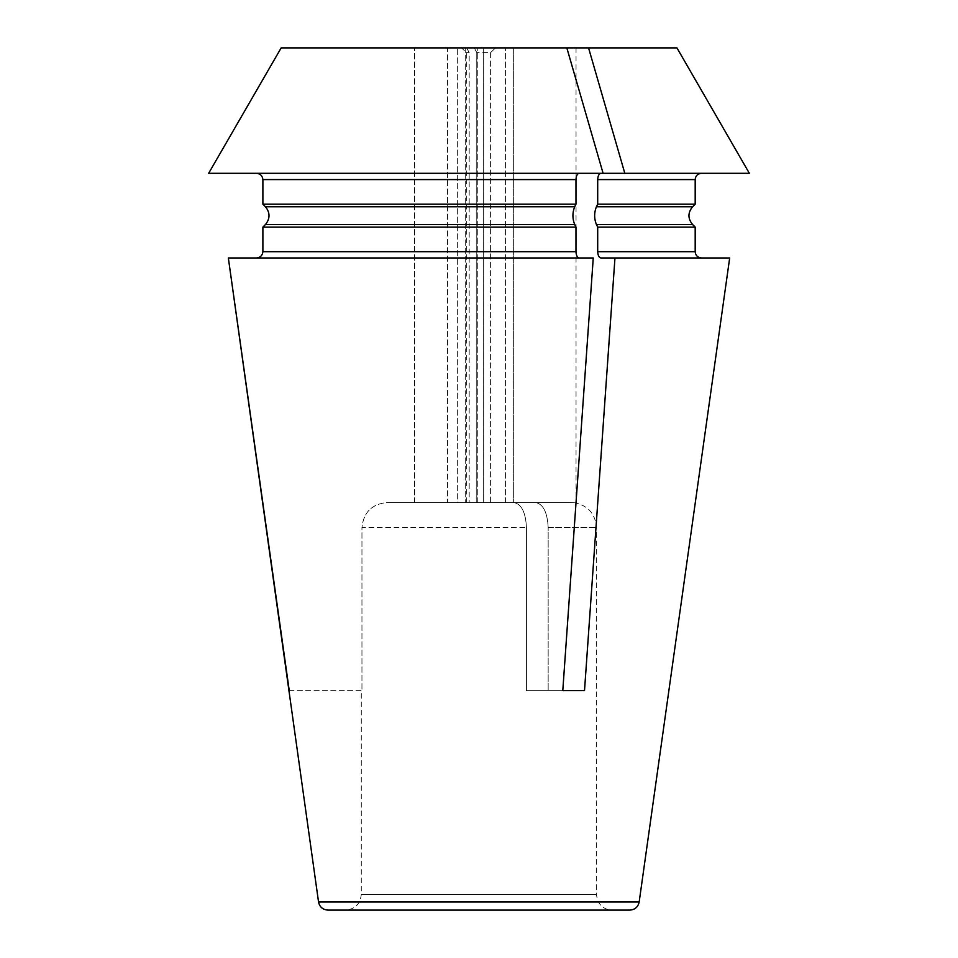 <?xml version="1.0" encoding="UTF-8"?>
<svg xmlns="http://www.w3.org/2000/svg" width="958" height="958" viewBox="0 0 958 958"><rect width="100%" height="100%" fill="white"/><g stroke="black" fill="none" stroke-linecap="round" stroke-linejoin="round"><path stroke-width="0.72" stroke-dasharray="4.79 3.59" d="M490.604 52.606L490.604 502.519L476.785 502.519L569.28 502.519C578.261 502.998 578.261 502.998 569.28 502.519C578.261 502.998 578.261 502.998 569.28 502.519L490.604 502.519L490.604 52.606L476.785 52.606L490.604 52.606L495.526 47.9L465.253 47.9L513.656 47.9L495.526 47.9L490.604 52.606M476.785 52.606L476.785 502.519L465.253 502.519L477.288 502.519L465.253 502.519L476.785 502.519L476.785 52.606L474.318 47.9L476.785 52.606M288.837 690.634L361.956 690.634L361.956 527.595L526.445 527.595L361.956 527.595C363.477 512.326 371.908 503.968 387.224 502.519L457.661 502.519L457.661 47.9L457.661 502.519L469.18 502.519L469.18 52.606L466.714 47.9L414.586 47.9L477.288 47.9L414.586 47.9L466.714 47.9L461.612 47.9L466.714 47.9L469.18 52.606L466.318 52.606L469.18 52.606L469.18 502.519L387.224 502.519L447.506 502.519L447.506 47.9L281.161 47.9L566.837 47.9L603.097 173.314L256.6 173.314L579.123 173.314C577.243 173.745 576.201 175.829 575.974 179.577L575.974 204.174L262.887 204.174L262.887 179.577L575.974 179.577M575.974 251.691L262.887 251.691L262.887 227.106L575.974 227.106L575.974 251.691C576.201 255.439 577.243 257.534 579.123 257.965L593.253 257.965L562.789 690.634L526.445 690.634L526.445 527.595C525.679 512.326 521.463 503.968 513.811 502.519L483.67 502.519L483.67 47.9L676.947 47.9M695.185 227.106L597.696 227.106L597.696 251.691C597.924 255.439 598.966 257.534 600.846 257.965L614.964 257.965L584.512 690.634L526.445 690.634L584.512 690.634L526.445 690.634L526.445 527.595C525.679 512.326 521.463 503.968 513.811 502.519L483.67 502.519L505.393 502.519L483.67 502.519L483.67 47.9L566.837 47.9M289.256 690.634L361.956 690.634L361.286 690.634L361.956 690.634L361.956 527.595C363.477 512.326 371.908 503.968 387.224 502.519L447.506 502.519L447.506 47.9L281.161 47.9M513.656 47.9L576.045 47.9L513.656 47.9L513.656 502.519L513.656 47.9M579.123 257.965L228.351 257.965M208.64 173.314L600.846 173.314C598.966 173.745 597.924 175.829 597.696 179.577L597.696 204.174L695.185 204.174M600.846 257.965L701.46 257.965L600.846 257.965M614.964 257.965L729.673 257.965M597.696 227.106L596.403 224.507C594.056 218.592 594.056 212.676 596.403 206.772L597.696 204.174M588.559 47.9L624.82 173.314L749.36 173.314M624.82 173.314L600.846 173.314M575.974 227.106L574.68 224.507C572.333 218.592 572.333 212.676 574.68 206.772L575.974 204.174M603.097 173.314L579.123 173.314M327.864 910.1L629.849 910.1M345.61 910.1L612.102 910.1L345.61 910.1C355.131 909.166 360.352 903.945 361.286 894.425L596.427 894.425L361.286 894.425L361.286 690.634M505.393 502.519L505.393 47.9L505.393 502.519L569.28 502.519L505.393 502.519M465.253 47.9L465.253 502.519L465.253 47.9M450.5 502.519L513.811 502.519L450.5 502.519M548.168 527.595C547.401 512.326 543.186 503.968 535.534 502.519C543.186 503.968 547.401 512.326 548.168 527.595L548.168 690.634L548.168 527.595L596.427 527.595L548.168 527.595M597.696 251.691L695.185 251.691M596.403 206.772L692.586 206.772M596.403 224.507L692.586 224.507M597.696 179.577L695.185 179.577M265.486 224.507L574.68 224.507M318.547 902.005L639.166 902.005M265.486 206.772L574.68 206.772M466.318 502.519L466.318 52.606L461.612 47.9M576.045 47.9L576.045 502.962C588.715 506.315 595.517 514.518 596.427 527.595L596.427 894.425L597.397 899.849C600.163 906.328 605.061 909.753 612.102 910.1M477.288 502.519L477.288 47.9L477.288 502.519M414.586 502.519L414.586 47.9L414.586 502.519"/><path stroke-width="1.44" d="M281.161 47.9L588.559 47.9L624.82 173.314L208.64 173.314L281.161 47.9L208.64 173.314M624.82 173.314L749.36 173.314L676.947 47.9L588.559 47.9M575.974 251.691L262.887 251.691L262.887 227.106L575.974 227.106L575.974 251.691C576.201 255.439 577.243 257.534 579.123 257.965M262.887 251.691C262.444 255.439 260.36 257.534 256.6 257.965C260.36 257.534 262.444 255.439 262.887 251.691M597.696 251.691L695.185 251.691L695.185 227.106L597.696 227.106L597.696 251.691C597.924 255.439 598.966 257.534 600.846 257.965L614.964 257.965L584.512 690.634L562.789 690.634L593.253 257.965L228.351 257.965L318.547 902.005C319.589 906.963 322.702 909.669 327.864 910.1L629.849 910.1C634.962 909.705 638.064 907.01 639.166 902.005L318.547 902.005M575.974 227.106L574.68 224.507C572.333 218.592 572.333 212.676 574.68 206.772L575.974 204.174L262.887 204.174L265.486 206.772L262.887 204.174L262.887 179.577C262.444 175.829 260.36 173.745 256.6 173.314C260.36 173.745 262.444 175.829 262.887 179.577L575.974 179.577L575.974 204.174M262.887 227.106L265.486 224.507C270.18 218.592 270.18 212.676 265.486 206.772C270.18 212.676 270.18 218.592 265.486 224.507L262.887 227.106M566.837 47.9L603.097 173.314M579.123 173.314C577.243 173.745 576.201 175.829 575.974 179.577M639.166 902.005L729.673 257.965L614.964 257.965M597.696 227.106L596.403 224.507C594.056 218.592 594.056 212.676 596.403 206.772L597.696 204.174L695.185 204.174L695.185 179.577L597.696 179.577L597.696 204.174M600.846 173.314C598.966 173.745 597.924 175.829 597.696 179.577M289.256 690.634L228.351 257.965M574.68 206.772L265.486 206.772M574.68 224.507L265.486 224.507M695.185 204.174L692.586 206.772L596.403 206.772M692.586 206.772C687.736 212.676 687.736 218.592 692.586 224.507L596.403 224.507M695.185 251.691C695.52 255.463 697.616 257.558 701.46 257.965M692.586 224.507L695.185 227.106M695.185 179.577C695.52 175.805 697.616 173.721 701.46 173.314"/></g></svg>
